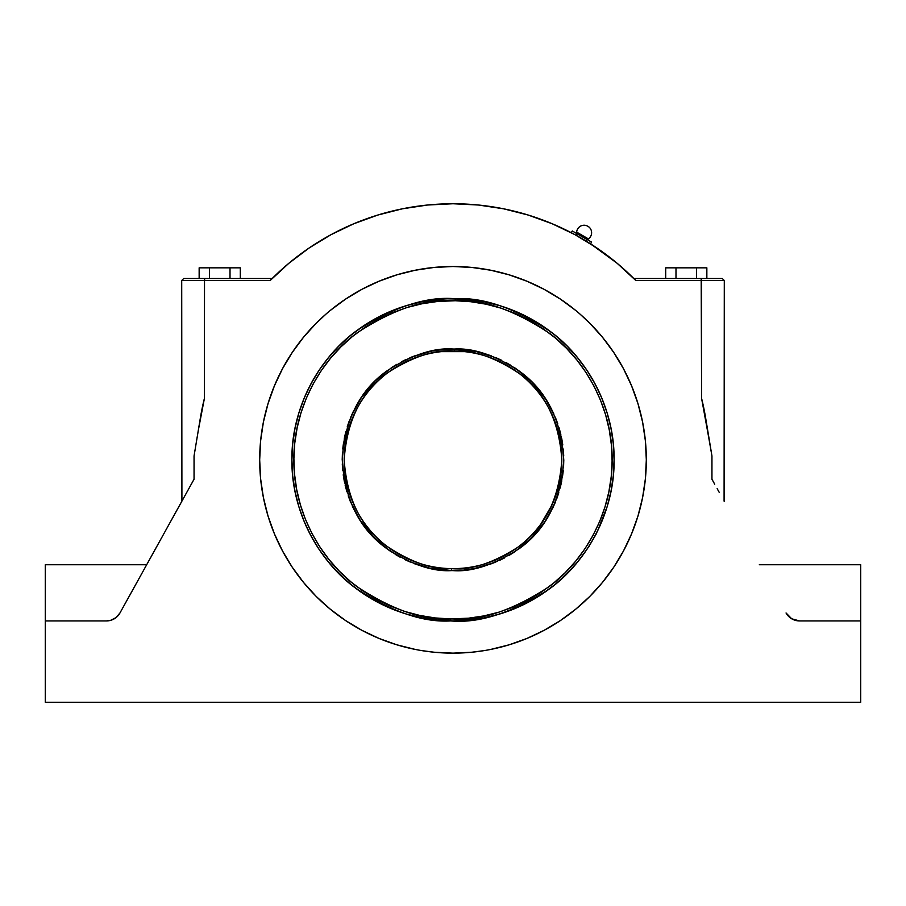 <?xml version="1.0" encoding="UTF-8"?>
<svg xmlns="http://www.w3.org/2000/svg" width="906" height="906" viewBox="0 0 906 906"><rect width="100%" height="100%" fill="white"/><g stroke="black" fill="none" stroke-linecap="round" stroke-linejoin="round"><path stroke-width="1.36" d="M588.436 240.294A0.838 0.838 0 0 1 588.379 238.878L576.658 232.117A0.838 0.838 0 0 1 575.401 232.774A0.838 0.838 0 0 0 576.658 232.117A7.497 7.497 0 0 1 586.669 225.673A7.497 7.497 0 0 0 576.658 232.117L588.379 238.878A7.497 7.497 0 0 0 588.957 226.987L586.669 225.673L588.957 226.987A7.497 7.497 0 0 1 588.379 238.878A0.838 0.838 0 0 0 588.436 240.294M451.448 568.628A108.811 108.811 0 0 1 344.189 459.829C346.76 498.617 361.018 527.451 386.964 546.318C411.177 562.343 432.672 569.783 451.448 568.628L451.415 570.61C432.139 571.799 410.135 564.132 385.39 547.609C358.912 528.119 344.518 498.606 342.208 459.036C345.084 419.512 359.897 390.203 386.647 371.098C411.63 354.937 433.748 347.576 453 349.036L454.586 349.048L454.552 351.03A108.811 108.811 0 0 1 561.811 459.829A108.811 108.811 0 0 1 451.448 568.628C470.486 570.384 492.524 563.328 517.541 547.439C544.404 528.515 559.161 499.319 561.811 459.829C559.24 421.041 544.982 392.219 519.036 373.34C494.823 357.315 473.328 349.875 454.552 351.03L454.586 349.048C473.861 347.87 495.865 355.537 520.61 372.06C547.088 391.539 561.482 421.064 563.792 460.622C560.916 500.146 546.103 529.455 519.353 548.56C494.37 564.732 472.252 572.082 453 570.621L451.415 570.61L451.448 568.628L450.701 568.617M450.735 618.934L453 618.945C480.882 621.052 512.819 610.361 548.821 586.85C582.988 562.286 612.75 513.453 612.116 459.852C612.716 406.239 583.158 357.847 549.557 333.363C514.155 309.92 482.728 299.048 455.265 300.735L455.299 298.754C483.102 297.043 514.914 308.051 550.757 331.789C584.778 356.579 614.698 405.548 614.098 459.829C614.766 514.925 583.736 564.88 548.549 589.534C511.516 613.045 478.9 623.509 450.701 620.916L450.735 618.934L435.22 617.949L419.874 615.457L404.846 611.482L390.282 606.057L376.307 599.24L363.08 591.097L350.701 581.697L339.297 571.131L328.98 559.512L319.841 546.93L311.981 533.521L305.458 519.41L300.35 504.733L296.704 489.625L294.541 474.223L293.895 458.696L294.756 443.181L297.145 427.813L301.007 412.762L306.33 398.153L313.046 384.144L321.098 370.848L330.407 358.402L340.894 346.919L352.445 336.522L364.959 327.293L378.312 319.342L392.377 312.717L407.02 307.508L422.094 303.748L437.473 301.483L455.265 300.735L470.78 301.721L486.126 304.201L501.154 308.176L515.718 313.601L529.693 320.418L542.92 328.572L555.299 337.972L566.703 348.527L577.02 360.158L586.159 372.728L594.019 386.137L600.542 400.259L605.65 414.937L609.296 430.044L611.459 445.435L612.105 460.961L611.244 476.488L608.855 491.845L604.993 506.896L599.67 521.505L592.954 535.525L584.902 548.821L575.593 561.267L565.106 572.739L553.555 583.147L541.041 592.365L527.688 600.327L513.623 606.941L498.98 612.15L483.906 615.91L468.527 618.186L450.735 618.934L450.701 620.916C422.898 622.615 391.086 611.607 355.243 587.881C321.222 563.09 291.302 514.11 291.902 459.829A161.098 161.098 0 0 1 455.299 298.754A161.098 161.098 0 0 1 614.098 459.829A161.098 161.098 0 0 0 464.597 299.15L441.403 298.731L421.573 301.834L406.239 305.673L391.347 310.996L377.055 317.757L363.499 325.888L350.803 335.299L339.093 345.922L328.47 357.632L319.048 370.328L310.928 383.895L304.167 398.187L298.844 413.068L294.994 428.402L292.683 444.042L291.902 459.829C291.234 404.744 322.264 354.778 357.451 330.135C394.484 306.613 427.1 296.149 455.299 298.754L455.265 300.735L453 300.724C425.118 298.606 393.181 309.308 357.179 332.808C323.012 357.383 293.25 406.216 293.884 459.818C293.284 513.43 322.842 561.811 356.443 586.295C391.845 609.738 423.272 620.621 450.735 618.934M596.431 533.17L591.358 542.343M646.318 459.829A193.318 193.318 0 0 1 453 653.147A193.318 193.318 0 0 1 259.682 459.829L260.611 478.776L259.682 459.829A193.318 193.318 0 0 1 453 266.511A193.318 193.318 0 0 1 646.318 459.829L645.389 478.776L646.318 459.829L645.389 440.882L642.603 422.117L644.664 434.597M441.63 299.139L444.801 298.946M461.199 298.946L484.427 301.834L499.761 305.673L514.653 310.996L528.945 317.757L542.501 325.888L555.197 335.299L566.907 345.922L577.53 357.632L586.952 370.328L595.072 383.895L601.833 398.187L607.156 413.068L611.006 428.402L613.317 444.042L614.098 459.829A161.098 161.098 0 0 1 450.701 620.916A161.098 161.098 0 0 1 291.902 459.829A161.098 161.098 0 0 0 450.701 620.916M455.265 298.754L464.597 298.731L455.265 298.754M551.686 505.684L542.048 522.366M552.128 504.699L541.029 523.793M550.825 507.485L542.864 521.177M548.209 512.524L551.063 506.986M547.111 514.438L549.376 510.361M542.037 522.377L541.426 523.249M464.597 351.641L441.403 351.641L464.597 351.641A108.811 108.811 0 0 1 561.811 459.829M545.933 516.431L547.235 514.246M549.942 509.24L550.293 508.56M456.601 351.075L461.199 351.324M458.04 351.132L459.455 351.211M449.319 351.086L450.701 351.041M464.37 351.619L462.638 351.449L464.37 351.619M457.439 351.109L455.276 351.041L457.439 351.109A108.811 108.811 0 0 0 455.299 351.041L455.22 351.041M448.549 351.109L446.533 351.211M453 351.018L455.265 351.041M454.552 351.03C435.514 349.274 413.476 356.341 388.459 372.23C361.596 391.143 346.839 420.35 344.189 459.829A108.811 108.811 0 0 1 454.552 351.03M451.415 570.61L463.815 570.101L474.518 568.515L495.22 562.264L514.302 552.116L531.063 538.458L544.846 521.799L555.129 502.773L561.527 482.128L563.792 460.622L561.833 439.093L555.74 418.346L545.718 399.184L532.184 382.332L515.616 368.425L496.681 358.006L476.069 351.46L454.586 349.048L442.185 349.569L431.483 351.143L410.78 357.394L391.698 367.542L374.937 381.211L361.154 397.87L350.871 416.885L344.473 437.541L342.208 459.036L344.167 480.576L350.26 501.312L360.282 520.474L373.816 537.337L390.384 551.233L409.319 561.652L429.931 568.198L451.415 570.61M443.351 351.449L442.287 351.551M586.85 549.478L590.248 544.178M590.236 544.2L591.38 542.32M442.287 299.093L443.362 299.025M597.564 530.927L597.077 531.89M597.847 530.327L607.156 506.601L611.006 491.256L613.317 475.627L614.098 459.829M453 570.621L463.793 570.101M469.002 569.466L474.472 568.526M479.614 567.383L484.438 566.069M489.863 564.313L494.676 562.49M499.761 560.282L504.551 557.903M509.274 555.276L513.895 552.388M518.243 549.376L523.34 545.435M526.714 542.547L530.814 538.696M534.325 535.072L538.232 530.622M541.154 526.952L545.197 521.278M547.349 517.915L550.361 512.705M552.615 508.334L555.401 502.151M556.782 498.64L558.809 492.705M560.123 488.13L561.675 481.392M562.377 477.53L563.272 470.633M563.577 466.771L563.792 459.829M563.713 455.718L563.26 449.014M562.796 444.982L561.686 438.289M560.837 434.416L559.059 427.791M557.734 423.702L555.446 417.621M553.781 413.804L550.837 407.836M548.628 403.883L545.321 398.572M542.807 394.948L538.9 389.852M535.842 386.262L531.697 381.845M528.379 378.629L523.702 374.529M519.84 371.471L515.095 368.074M510.927 365.39L505.888 362.468M501.448 360.192L496.148 357.779M491.245 355.843L486.046 354.076M481.041 352.649L475.548 351.358M470.305 350.395L464.914 349.682M453 349.036L442.207 349.557M436.851 350.226L431.528 351.132M426.386 352.287L421.55 353.589M416.137 355.345L411.324 357.168M406.239 359.388L401.46 361.754M396.726 364.393L392.094 367.281M387.723 370.305L382.649 374.235M379.263 377.134L375.209 380.939M371.788 384.461L367.768 389.036M364.665 392.955L360.826 398.346M358.617 401.8L355.628 406.975M353.408 411.267L350.599 417.53M349.161 421.177L347.191 426.975M345.922 431.358L344.314 438.3M343.623 442.128L342.728 449.014M342.423 452.898L342.208 459.84M342.275 463.929L342.728 470.633M343.227 474.812L344.314 481.335M345.152 485.197L346.941 491.867M348.221 495.831L350.577 502.083M352.23 505.899L355.175 511.856M357.349 515.752L360.679 521.086M363.193 524.721L367.1 529.817M370.056 533.294L374.337 537.858M377.677 541.075L382.264 545.106M386.035 548.096L390.894 551.584M395.163 554.336L400.112 557.19M404.54 559.466L409.874 561.89M414.642 563.781L419.999 565.593M425.14 567.065L430.373 568.288M435.741 569.274L441.052 569.976M596.963 532.139L596.601 532.841M588.096 547.586L587.473 548.538M586.952 549.33L577.53 562.026L566.907 573.747L555.197 584.359L542.501 593.781L528.945 601.901L514.653 608.662L499.761 613.996L484.427 617.835L468.787 620.157L453 620.927L437.213 620.157L421.573 617.835L406.239 613.996L391.347 608.662L377.055 601.901L363.499 593.781L350.803 584.359L339.093 573.747L328.47 562.026L319.048 549.33L310.928 535.774L304.167 521.482L298.844 506.601L294.994 491.256L292.683 475.627L291.902 459.829M665.695 267.836L706.85 267.836L675.989 267.836L675.989 278.527L675.989 267.836L665.695 267.836L665.695 278.527L665.695 267.836M199.15 267.836L240.305 267.836L230.011 267.836L230.011 278.527L230.011 267.836L199.15 267.836L199.15 278.527L199.15 267.836M316.307 596.522L330.362 609.262L316.307 596.522L303.567 582.467L292.264 567.235L282.513 550.961L274.405 533.815L268.006 515.944L263.397 497.541L260.611 478.776M484.495 650.565L471.947 652.218L453 653.147L434.053 652.218L421.505 650.565M642.603 497.541L645.389 478.776L642.603 497.541L637.994 515.944L631.595 533.815L623.487 550.961L613.736 567.235L602.433 582.467L589.693 596.522L575.638 609.262L560.395 620.565L544.132 630.316L526.975 638.436L509.115 644.823L490.712 649.432M579.761 313.872L589.693 323.136L602.433 337.191L613.736 352.434L623.487 368.708L631.595 385.854L637.994 403.714L642.603 422.117M544.132 289.342L526.975 281.234L544.132 289.342L560.395 299.093L575.638 310.396L560.395 299.093M260.611 440.882L259.682 459.829L260.611 440.882L263.397 422.117L268.006 403.714L274.405 385.854L282.513 368.708L292.264 352.434L303.567 337.191L316.307 323.136L326.239 313.872M696.555 278.527L696.555 267.836L696.555 278.527M706.85 278.527L706.85 267.836L706.85 278.527M591.561 242.095L572.275 230.962L571.278 232.706L572.275 230.962L586.737 239.32L585.831 240.894L586.737 239.32L591.561 242.095L590.565 243.839L591.561 242.095M240.305 278.527L240.305 267.836L240.305 278.527M209.445 278.527L209.445 267.836L209.445 278.527M205.186 278.527L183.703 278.527L204.813 278.527L204.394 280.509L181.71 280.509L270.192 280.509L272.151 278.527L204.813 278.527L204.394 280.509L181.71 280.509L183.703 278.527L272.151 278.527L271.449 279.229M724.087 501.131L724.29 280.509L722.297 278.527L633.849 278.527L635.808 280.509L724.29 280.509L701.606 280.509L701.187 278.527L722.297 278.527L700.814 278.527M201.245 412.977L200.385 417.87A256.081 256.081 0 0 1 204.394 398.436L202.287 407.655M186.704 492.49L194.054 479.229L194.054 455.956L200.407 417.689M705.593 417.689L711.946 455.956L711.946 479.229L714.709 484.212L711.946 479.229L711.946 455.956L702.75 403.272A256.081 256.081 0 0 0 701.606 398.436A256.081 256.081 0 0 1 705.615 417.87L708.9 437.643L705.615 417.87A256.081 256.081 0 0 0 701.606 398.436L701.187 278.527L633.849 278.527M576.193 235.334L577.099 233.748L576.193 235.334M722.297 278.527L724.29 280.509L635.808 280.509L617.122 263.261L596.805 247.938L575.072 234.722L552.139 223.725L528.221 215.05L503.566 208.799L478.402 205.016L453 203.748L427.598 205.016L402.434 208.799L377.779 215.05L353.861 223.725L330.928 234.722L309.195 247.938L288.878 263.261L270.192 280.509L204.394 280.509L204.394 398.436L204.518 279.105M194.054 455.956L200.385 417.87L194.054 455.956L194.054 479.229L119.954 612.977A15.425 15.425 0 0 1 106.455 620.927L45.3 620.927L106.455 620.927L110.838 620.293M198.255 430.633L204.394 398.436A256.081 256.081 0 0 0 200.385 417.87L204.382 398.447M181.913 501.131L181.71 280.509L183.703 278.527M196.93 438.663L196.761 439.682M146.681 564.732L45.3 564.732L45.3 702.252L860.7 702.252L860.7 620.927L799.545 620.927L860.7 620.927L860.7 564.732L759.319 564.732L860.7 564.732L860.7 702.252L45.3 702.252L45.3 564.732L146.681 564.732M701.606 280.509L701.606 398.436L710.553 447.575M703.713 407.655L701.754 399.025M717.167 488.651L719.296 492.49M701.618 398.447L707.812 431.097M191.291 484.212L119.954 612.977L115.979 617.632L110.509 620.384M799.545 620.927L791.719 618.798L786.046 612.977A15.425 15.425 0 0 0 799.545 620.927M415.288 649.432L396.885 644.823L379.025 638.436L361.868 630.316L345.605 620.565L330.362 609.262M330.362 310.396L345.605 299.093L361.868 289.342L379.025 281.234L396.885 274.835L415.288 270.226L434.053 267.451L453 266.511L471.947 267.451L490.712 270.226L509.115 274.835L526.975 281.234M703.803 408.119L702.059 400.282M634.551 279.229L634.053 278.731A256.081 256.081 0 0 1 635.163 279.852L634.551 279.229M270.192 280.509L270.837 279.852A256.081 256.081 0 0 0 270.192 280.509L270.837 279.852L270.192 280.509A256.081 256.081 0 0 1 635.808 280.509L635.151 279.841L635.808 280.509M195.447 447.575L197.1 437.643M702.75 403.272A256.081 256.081 0 0 0 701.606 398.436M617.122 263.261L590.565 243.839M571.278 232.706L552.139 223.725L528.221 215.05M377.779 215.05L353.861 223.725L330.928 234.722M261.336 434.597L263.397 422.117M424.631 268.606L434.053 267.451M596.239 330.01L602.433 337.191M263.397 497.541L261.336 485.061M596.533 533.419L594.517 536.907L596.533 533.419M588.492 547.337L589.104 546.284L588.492 547.337M724.29 280.509L724.29 501.494"/></g></svg>
